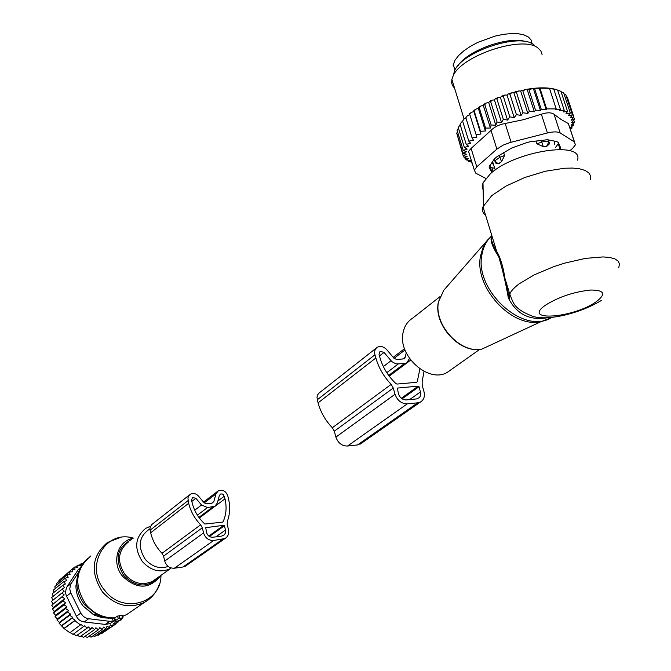 <?xml version="1.0" encoding="UTF-8"?>
<svg xmlns="http://www.w3.org/2000/svg" width="671" height="671" viewBox="0 0 671 671"><rect width="100%" height="100%" fill="white"/><g stroke="black" fill="none" stroke-linecap="round" stroke-linejoin="round"><path stroke-width="1.01" d="M118.39 618.578L115.563 620.532L113.374 621.128L114.397 622.118L121.183 619.929L120.067 619.828L122.969 617.806L118.39 618.578L117.408 616.129L114.741 617.966L112.208 618.343M112.2 618.318L113.365 621.128L112.2 618.318M122.759 615.29L117.408 616.129M115.563 620.532L114.741 617.966M88.991 636.309L91.088 637.165L102.151 629.515L99.878 627.586L98.369 629.801L87.347 637.45L84.932 636.376M104.433 631.679L115.823 623.996L116.091 621.824M100.717 633.55L101.531 633.676L112.72 626.001L113.382 623.158L115.823 623.996M96.909 634.934L98.226 635.261L109.381 627.603L110.338 624.852L112.72 626.001M93.017 635.831L94.728 636.427L105.842 628.786L107.1 626.16L109.381 627.603M80.956 635.999L83.623 637.291L94.586 629.633L95.886 627.746L98.369 629.801M77.123 635.202L79.958 636.704L90.87 629.029L91.935 627.486L94.586 629.633M73.516 634.053L76.393 635.722L87.264 628.031L88.094 626.831L90.87 629.029M70.128 632.552L73.038 634.397L84.429 625.85L87.264 628.031M62.94 600.981L52.455 609.117L53.328 607.481L64.676 598.649L62.94 600.981L65.615 602.65L54.25 611.407L53.571 612.933L55.592 615.315L55.072 616.582L57.32 618.997L56.926 620.012L59.375 622.411L59.098 623.183L64.097 628.576L69.859 632.745L80.973 624.5L83.858 626.672M105.842 628.786L103.695 627.058L102.151 629.515M118.658 620.868L118.65 621.623L115.882 623.518M80.629 624.995L74.783 620.742L64.097 628.576M64.198 628.266L75.127 620.256L72.132 618.159L61.489 626.026M61.673 625.498L72.711 617.328L69.7 615.265L59.098 623.183M59.375 622.411L70.539 614.074L67.503 612.044L56.926 620.012M57.32 618.997L68.576 610.501L65.607 608.563L55.072 616.582M82.617 564.026L81.417 563.497L79.128 565.351M64.19 591.21L51.524 601.317L64.19 591.21L62.16 589.138L64.567 587.553L62.789 585.305L65.364 584.005L63.854 581.614L66.563 580.625L65.33 578.125L68.14 577.437L67.209 574.862L70.078 574.502L69.448 571.885L72.342 571.843L72.032 569.234L74.917 569.503L74.909 566.928L77.761 567.515L78.054 565.007L80.822 565.896L81.417 563.497M64.223 594.925L51.776 605.225L64.223 594.925L61.975 593.063M64.676 598.649L62.235 597.031M65.615 602.65L64.081 604.856L53.571 612.933M55.592 615.315L66.924 606.676L64.081 604.856M66.924 606.676L65.607 608.563M78.44 572.422L70.816 584.089L69.734 588.752L70.489 592.241L80.738 613.109L76.435 616.288L66.236 595.563L65.431 592.141L66.572 587.444L78.23 569.671L80.621 567.297M78.054 565.007L75.538 567.054M74.909 566.928L72.074 569.234M72.032 569.234L61.397 578.427M69.448 571.885L58.947 580.415L58.855 581.631M67.209 574.862L56.733 583.359L56.758 585.053M65.33 578.125L54.871 586.571L55.106 588.66M63.854 581.614L53.403 590.027L53.906 592.418M62.789 585.305L52.346 593.667L53.168 596.293M62.16 589.138L51.717 597.442L52.858 600.151M80.738 613.109L83.422 616.54L87.196 618.536L109.759 621.329L105.297 624.424L84.211 621.942C80.646 621.489 78.054 619.601 76.435 616.288M109.759 621.329L113.324 621.002M105.297 624.424L110.178 623.56L111.638 622.554M54.25 611.407L52.455 609.117M53.328 607.481L51.776 605.225M52.883 603.808L51.524 601.317M68.576 610.501L67.503 612.044M70.539 614.074L69.7 615.265M72.711 617.328L72.132 618.159M75.127 620.256L74.783 620.742M117.366 621.346L118.65 621.623M227.217 524.521L228.475 529.629C229.247 533.621 228.098 536.574 225.028 538.503L213.672 540.49C208.689 540.625 205.318 538.108 203.565 532.942L202.323 527.792L200.663 524.814C194.682 518.624 190.681 511.453 188.66 503.292L187.914 497.941L188.61 496.02L190.321 494.259C193.198 492.808 195.915 493.411 198.473 496.062L204.101 502.772L206.584 503.837L212.028 503.166L213.848 501.572L215.953 493.957L218.234 490.878C222.571 489.276 225.75 490.912 227.754 495.785L228.4 498.419C230.329 506.462 229.985 514.103 227.368 521.333L227.217 524.521M189.465 494.93L151.579 524.705L149.918 528.169L150.656 532.791C152.535 540.591 156.318 547.427 162.013 553.307L163.581 556.142L164.731 561.065C166.374 566.005 169.595 568.387 174.385 568.22L213.672 540.49M222.462 522.147L204.848 524.034C198.473 518.163 194.246 511.101 192.183 502.864L191.537 500.197L192.502 497.538L195.89 498.293L201.526 505.011L207.49 507.561L214.946 506.202L217.303 503.057L219.4 495.441L220.658 493.999L222.369 494.007L223.602 494.854L224.97 498.838C226.899 506.991 226.286 514.598 223.133 521.652L222.462 522.147M223.837 525.276L205.745 527.683L206.576 532.539C207.674 535.768 209.78 537.337 212.892 537.253L221.858 536.045L224.399 534.762L225.49 532.841L225.666 530.979L224.458 525.745L223.837 525.276L208.807 536.028M174.385 568.22L183.032 566.978L186.563 565.359M451.373 369.478L447.398 372.296C428.685 383.913 397.232 355.58 403.179 332.296C404.512 326.022 407.649 321.334 412.573 318.23L439.941 296.674M577.513 160.143C584.189 140.314 514.867 150.883 490.35 173.806L482.986 182.873L482.155 186.714L483.137 190.002M590.698 179.711L590.673 175.995L588.794 172.866L585.104 170.442L579.694 168.824L572.749 168.069L564.496 168.236L545.271 171.264L524.814 177.496L506.119 186.01L491.843 195.538L482.994 206.794C481.887 210.367 482.776 213.244 485.645 215.441M546.957 317.844C529.377 320.671 516.502 314.036 508.333 297.932C505.976 284.127 502.78 270.379 498.729 256.691C492.757 247.582 490.266 241.107 491.264 237.274M509.323 298.041L504.902 278.188C503.225 266.79 500.457 257.781 496.607 251.164L496.607 251.164C492.288 244.21 490.635 238.817 491.642 234.984M509.457 298.486L508.333 297.932M532.036 43.682L531.138 40.042L528.454 37.081L524.093 34.942L518.238 33.743L511.143 33.55L503.158 34.38L494.661 36.192L477.777 42.39L470.212 46.467L463.711 50.929L458.587 55.576L455.047 60.18L453.118 65.196M525.938 41.677C508.97 35.622 467.838 50.25 458.067 65.624M554.305 144.324L554.355 141.095M491.902 162.432L493.302 164.496M503.627 152.527L504.558 155.504L501.564 161.686L498.108 163.925L495.785 163.128L494.988 161.485L497.832 163.363L499.341 163.615M548.341 139.887L549.574 143.72L546.462 146.614L543.258 146.639L536.917 143.795L535.995 140.91M548.031 139.82L548.752 142.059C547.771 140.91 545.431 140.927 541.715 142.101L536.917 143.795M546.462 146.614L548.752 142.059L549.574 143.72M499.241 155.295L499.853 157.24L494.946 160.755L494.988 161.485M501.564 161.686L499.853 157.24L504.558 155.504M514.212 117.677L507.024 95.064L504.793 95.039L503.342 96.439L509.809 116.846L514.212 117.677L516.427 114.64L509.926 94.225L508.333 93.856L511.663 92.833L509.926 94.225M504.793 95.039L501.749 96.138L503.342 96.439M471.822 161.979L468.4 161.56L470.539 160.57L466.001 159.899L468.509 158.658L464.231 157.911L467.083 156.494L463.158 155.647L466.429 154.229L462.814 153.122L466.462 151.747L463.208 150.371L457.11 130.468L458.402 128.077M463.208 150.371L467.192 149.071L464.349 147.435L458.218 127.465L460.214 124.831M460.054 124.311L461.556 122.038L460.054 124.311L466.211 144.349L468.618 146.236L464.349 147.435M462.747 121.501L461.556 122.038M462.604 121.048L464.189 118.842L462.604 121.048L468.794 141.145L470.732 143.267L466.211 144.349M465.976 118.138L464.189 118.842M465.842 117.719L467.486 115.597L465.842 117.719L472.074 137.874L473.5 140.222L468.794 141.145M469.859 114.775L467.486 115.597M469.734 114.364L469.599 113.768L471.394 112.334L469.734 114.364L476.896 137.136L472.074 137.874M501.749 96.138L500.381 97.471L498.243 97.496L495.525 98.629L494.426 99.937L492.137 100.122L489.536 101.346L488.723 102.629L486.324 102.965L483.875 104.273L483.346 105.498L480.881 105.976L478.616 107.343L478.389 108.501L485.401 130.996L480.52 131.298L480.881 134.041L473.902 111.596L471.394 112.334M473.902 111.596L473.835 110.522L475.882 109.113L474.221 111.042L480.52 131.298M478.389 108.501L475.882 109.113M507.024 95.064L508.333 93.856M535.517 110.103L528.949 89.721L533.311 88.387L540.457 110.505L535.517 110.103L534.351 111.814L529.369 111.26L527.851 113.449L522.977 112.77L521.107 115.412L513.902 92.858L511.663 92.833M513.902 92.858L514.934 91.91L518.624 90.971L516.452 92.363L522.977 112.77M527.851 113.449L520.646 90.996L518.624 90.971M520.646 90.996L525.737 89.478L522.818 90.862L529.369 111.26M534.351 111.814L527.163 89.503L525.737 89.478M527.163 89.503L527.523 89.168C539.417 87.28 548.97 87.415 556.167 89.562L548.769 88.312L539.232 88.178L534.678 88.949L533.311 88.387M570.375 129.285L572.069 128.035L569.981 127.985L573.613 125.041L571.088 125.234L574.426 122.189L571.499 122.634L574.51 119.513L571.214 120.235L573.848 117.073L570.149 117.861L572.43 114.884L568.404 115.605L570.316 113.013L566.014 113.634L567.557 111.47L560.956 91.357L557.081 89.906M564.026 93.865L565.854 94.888L572.43 114.884M566.416 96.59L567.289 97.136L573.848 117.073M574.51 119.513L573.747 117.19M574.426 122.189L573.797 120.26M573.613 125.041L573.076 123.422M572.069 128.035L571.617 126.668M472.124 162.961L471.369 162.885L471.059 161.896M468.4 161.56L467.989 160.201M466.001 159.899L465.456 158.13M464.231 157.911L463.56 155.731M463.158 155.647L457.345 135.248M462.814 153.122L456.741 133.277L457.479 131.675M473.835 110.522L474.221 111.042M478.616 107.343L479.253 107.788L480.881 105.976M483.875 104.273L484.764 104.659L486.324 102.965M489.536 101.346L490.669 101.698L492.137 100.122M495.525 98.629L496.892 98.939L498.243 97.496M514.934 91.91L516.452 92.363M521.359 90.35L522.818 90.862M527.523 89.168L528.949 89.721M561.065 91.675L563.724 92.95L570.316 113.013M540.457 110.505L541.262 109.314L534.678 88.949M539.232 88.178L546.169 109.566L546.639 108.861L540.046 88.522M546.639 108.861L556.192 108.92L549.583 88.656M556.192 108.92L555.714 109.625L560.419 109.432L553.81 89.209M560.419 109.432L559.606 110.623L564.219 110.27L557.609 90.107M569.788 150.723L572.497 148.492L575.45 144.777L574.368 141.9L560.151 132.942C557.584 131.541 553.349 131.55 547.427 132.975L509.918 142.579L503.065 145.179L496.875 149.113L476.779 166.836L471.101 148.408L468.576 151.436L474.33 170.157L475.798 173.21L485.796 178.411M471.101 148.408L491.021 130.4C494.368 126.92 499.081 124.613 505.171 123.481L523.531 119.673L541.363 114.229C547.108 112.334 551.344 112.351 554.07 114.288L561.107 119.48L568.362 123.548L574.368 141.9M494.452 168.169L491.927 167.733L490.216 166.811L489.604 165.72M558.675 143.2L555.378 147.645M453.143 75.865L454.67 70.522C462.554 51.625 518.775 32.829 533.319 44.429L534.703 45.485M558.306 143.804L560.109 149.415L560.579 147.704L558.406 142.571L556.796 141.581L547.502 139.719L530.266 141.732L526.223 142.764L511.528 148.09L496.59 156.972L494.334 158.952L489.084 167.096M490.216 166.811L491.986 172.455M491.952 172.388L489.218 167.524M574.544 142.009L568.362 123.548M542.101 54.611L540.809 50.837L537.681 47.775C522.139 35.362 461.614 55.584 453.202 75.764L451.851 79.371L451.658 82.936L452.447 85.485L454.577 88.22M474.33 170.157L476.779 166.836M468.576 151.436L469.474 154.355M546.169 109.566L541.262 109.314M564.219 110.27L563.036 111.965L567.557 111.47M521.107 115.412L516.427 114.64M494.426 99.937L501.547 122.533L503.334 119.329L507.544 120.084L500.381 97.471M503.334 119.329L496.892 98.939M501.547 122.533L497.077 122.063L490.669 101.698M497.077 122.063L495.81 125.2L488.723 102.629M495.81 125.2L491.13 124.999L484.764 104.659M491.13 124.999L490.4 128.035L483.346 105.498M490.4 128.035L485.586 128.094L479.253 107.788M485.401 130.996L485.586 128.094M480.881 134.041L475.991 134.577M507.544 120.084L509.809 116.846M424.022 371.382L422.16 381.598L422.185 385.397L423.955 391.57C425.087 396.385 423.929 399.866 420.457 402.021L417.714 402.826L407.297 403.841C401.468 403.757 397.383 400.562 395.026 394.28L393.273 388.039L391.159 384.382C383.795 376.657 378.696 367.859 375.861 357.995L374.955 354.766C374.166 351.403 374.946 348.912 377.287 347.276C380.574 345.699 383.787 346.563 386.932 349.876L393.902 358.188L396.863 359.589L404.16 358.775L405.225 357.274L406.223 352.82M376.33 348.039L318.75 393.29L317.5 395.076L316.989 397.324L318.071 402.852C320.646 412.195 325.401 420.499 332.338 427.746L334.309 431.193L335.894 437.098C338.058 443.053 341.933 446.03 347.511 446.03L407.297 403.841M416.465 382.319L417.245 381.757L416.49 382.319L397.047 384.064L396.007 383.669C388.207 376.297 382.856 367.633 379.962 357.668L379.056 354.439L380.038 351.31L384.047 352.401L391.881 361.635L395.991 363.925L404.47 363.573L406.777 362.868L409.503 358.499M417.245 381.757L419.895 368.916M418.276 386.127L397.274 388.09L398.532 393.952C400 397.869 402.55 399.866 406.19 399.924L416.607 398.926L419.501 397.517L420.507 395.781L420.751 393.047L419.031 386.722L418.276 386.127L401.342 398.247M347.511 446.03L357.517 444.94L361.535 443.17M133.319 538.117C105.204 529.377 84.051 566.55 104.718 590.337C122.676 614.493 161.216 603.581 160.965 575.349M119.748 537.656L107.41 542.529C91.642 555.965 90.023 572.464 102.537 592.007C115.135 605.653 129.075 609.134 144.357 602.424L148.476 599.748M160.73 575.517C149.809 589.398 137.127 589.683 122.684 576.381C111.118 562.877 117.308 540.918 133.076 538.31M131.508 539.551C116.838 547.435 114.246 559.429 123.732 575.542C136.456 587.712 148.241 588.081 159.094 576.666M90.845 555.949C75.328 569.176 73.676 585.322 85.88 604.412C93.839 613.764 103.527 618.243 114.926 617.848M128.337 542.042C117.844 550.774 116.737 561.602 125.016 574.535C133.37 583.569 142.562 585.825 152.594 581.279L170.518 568.572C160.319 573.168 150.941 570.836 142.386 561.577C133.898 548.341 134.98 537.295 145.641 528.421L150.463 526.215M78.901 571.13L76.829 582.856C77.006 591.025 79.706 598.431 84.923 605.091L97.32 615.03L105.238 617.731L112.216 618.36M149.893 528.874C138.863 536.322 137.303 546.462 145.238 559.304C151.973 566.802 159.631 569.193 168.211 566.467M77.442 576.33L75.915 586.001C76.075 593.407 78.515 600.134 83.246 606.165L94.544 615.206L102.151 617.723L108.836 618.167M114.691 620.667L114.288 617.991M122.902 616.221L126.853 614.468L131.977 610.945M119.648 618.192L119.262 615.651M122.365 617.765L121.979 615.232M70.791 592.904L66.555 596.2M80.226 568.069L78.23 569.671M71.168 583.51L66.941 586.857M88.564 618.813L84.211 621.942M163.581 556.142L202.323 527.792M164.731 561.065L203.565 532.942M222.445 522.155L223.133 521.652M199.337 517.987L224.97 498.838M217.857 501.052L224.315 496.204M198.893 517.391L212.933 506.882M197.391 515.16L207.49 507.561M194.716 510.195L201.526 505.011M191.839 501.438L195.89 498.293M162.013 553.307L200.663 524.814M150.656 532.791L188.66 503.292M150.069 530.233L188.023 500.625M211.684 503.208L213.848 501.572M204.21 502.898L215.953 493.957M183.032 566.978L222.646 539.274M215.861 536.859L225.506 530.023M209.444 536.473L224.458 525.745M444.168 289.805L487.666 239.95L483.237 246.962L480.654 255.383C473.474 286.66 511.705 328.622 540.943 321.686L481.996 349.063C460.172 354.389 432.929 324.647 438.473 301.673L443.875 290.149L438.616 301.472C433.147 324.294 460.482 354.238 481.996 349.063L492.103 344.366M551.847 317.484L540.943 321.686L551.738 317.492M551.604 317.509L550.95 317.962C522.768 334.93 473.701 289.696 482.063 254.066C483.422 246.718 486.517 240.772 491.348 236.234L487.666 239.95M545.598 305.104C520.948 322.005 573.227 318.197 596.217 301.774C606.391 293.932 604.47 290.015 590.472 290.04C573.663 291.902 558.708 296.918 545.598 305.104M618.771 267.536L619.476 264.064L618.217 261.162L615.005 258.947L609.922 257.513L603.145 256.918L585.481 258.377L564.613 263.149L553.969 266.572L534.301 274.816L519.153 283.858C514.187 287.574 511.059 290.962 509.767 294.032L509.499 298.587M543.258 146.639L541.094 140.18M494.904 161.233L494.242 159.086M496.875 149.113L491.021 130.4M547.427 132.975L541.363 114.229M511.101 142.26L505.171 123.481M493.118 171.566L491.927 167.733M560.151 132.942L554.07 114.288M334.309 431.193L393.273 388.039M335.894 437.098L395.026 394.28M389.205 376.137L410.669 360.101M388.66 375.399L404.47 363.573M386.764 372.657L398.138 364.093M383.342 366.576L391.025 360.73M379.476 355.94L384.047 352.401M332.338 427.746L391.159 384.382M318.071 402.852L375.861 357.995M317.257 399.782L374.955 354.766M402.793 359.111L405.225 357.274M394.036 358.348L405.007 349.994M357.517 444.94L417.714 402.826M409.645 399.589L420.507 391.898M402.114 398.809L419.031 386.722M158.91 585.464C156.091 592.887 151.243 598.549 144.357 602.424L126.853 614.468L122.902 616.28M87.406 558.624C80.495 565.057 76.972 573.135 76.829 582.856L75.915 586.001C76.066 593.424 78.507 600.151 83.238 606.181L93.504 614.678L96.23 614.477L104.055 617.395L112.25 618.293M121.535 619.694L121.501 618.838M122.969 617.773L122.86 615.215M110.178 623.56L113.5 621.271M199.279 517.911L214.946 506.202M203.531 502.093L217.404 491.507M185.339 566.223L225.028 538.503M479.723 349.39L447.398 372.296M482.986 182.873L483.472 205.552M601.426 300.415C579.87 313.609 546.328 321.635 531.927 315.991C513.726 308.61 513.634 303.636 509.767 294.032L504.902 278.188L509.272 298.251M482.994 206.794L496.607 251.164C492.187 244.856 490.644 239.824 491.977 236.075M453.244 64.533L454.946 70.019M492.589 161.443L495.257 170.006M494.368 158.893L494.946 160.755M494.904 160.965L498.108 163.925M559.446 145.028L560.595 148.559M454.67 70.522L453.202 75.764M464.064 118.977L451.851 79.371M389.138 376.045L406.777 362.868M393.198 357.349L404.546 348.694M360.151 444.135L420.457 402.021"/></g></svg>

